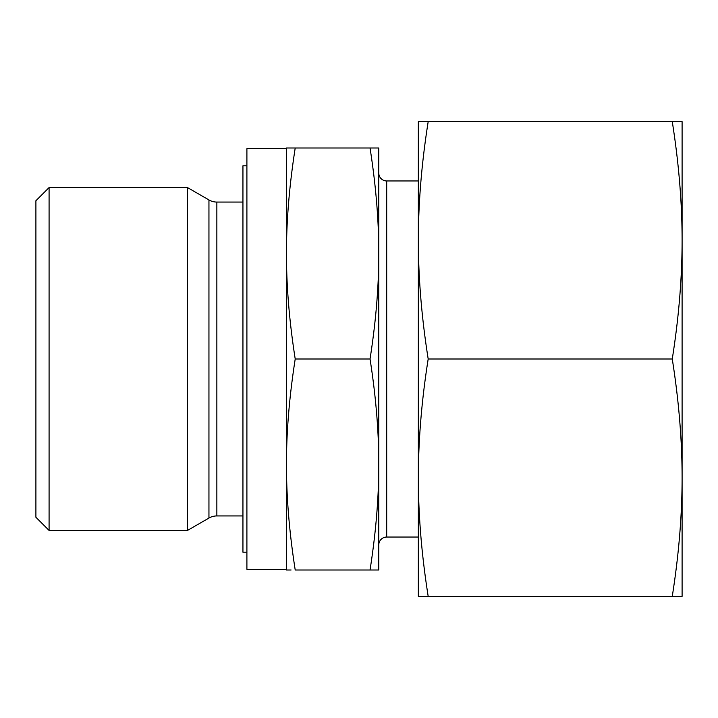 <?xml version="1.0" encoding="UTF-8"?>
<svg xmlns="http://www.w3.org/2000/svg" width="718" height="718" viewBox="0 0 718 718"><rect width="100%" height="100%" fill="white"/><g stroke="black" fill="none" stroke-linecap="round" stroke-linejoin="round"><path stroke-width="1.08" d="M49.084 187.56L35.9 200.744L35.9 517.256L49.084 530.44L49.084 187.56L187.488 187.56L187.488 530.44L208.947 518.055A15.823 15.823 0 0 1 216.854 515.937L216.854 202.063A15.823 15.823 0 0 1 208.947 199.945L187.488 187.56M286.464 569.347L246.902 569.347L246.902 148.653L286.464 148.653M378.781 484.282L378.781 544.944A7.916 7.916 0 0 1 386.697 537.037L386.697 180.963A7.916 7.916 0 0 1 378.781 173.056L378.781 233.718M370.039 570.002L378.781 570.002L378.781 253.499C378.826 286.258 375.918 321.431 370.039 359C375.918 396.569 378.826 431.742 378.781 464.501C378.826 497.26 375.918 532.433 370.039 570.002L295.215 570.002C289.336 532.433 286.419 497.26 286.464 464.501C286.419 431.742 289.336 396.569 295.215 359C289.336 321.431 286.419 286.258 286.464 253.499C286.419 220.74 289.336 185.567 295.215 147.998L286.464 147.998L286.464 570.002L291.086 570.002M246.902 552.205L242.944 552.205L242.944 165.795L246.902 165.795M374.168 147.998L370.039 147.998C375.918 185.567 378.826 220.74 378.781 253.499L378.781 147.998L295.215 147.998M370.039 359L295.215 359M672.263 596.38L682.1 596.38L682.1 240.315C682.082 278.072 678.797 317.634 672.263 359C678.797 400.366 682.082 439.928 682.1 477.685C682.082 515.452 678.797 555.014 672.263 596.38L428.188 596.38C421.645 555.014 418.37 515.452 418.343 477.685C418.37 439.928 421.645 400.366 428.188 359C421.645 317.634 418.37 278.072 418.343 240.315C418.37 202.548 421.645 162.986 428.188 121.62L418.343 121.62L418.343 596.38L428.188 596.38M672.263 359L428.188 359M672.263 121.62C678.797 162.986 682.082 202.548 682.1 240.315L682.1 121.62L428.188 121.62M208.947 518.055L208.947 199.945M216.854 202.063L242.944 202.063M386.697 180.963L418.343 180.963M386.697 537.037L418.343 537.037M216.854 515.937L242.944 515.937M49.084 530.44L187.488 530.44"/></g></svg>
